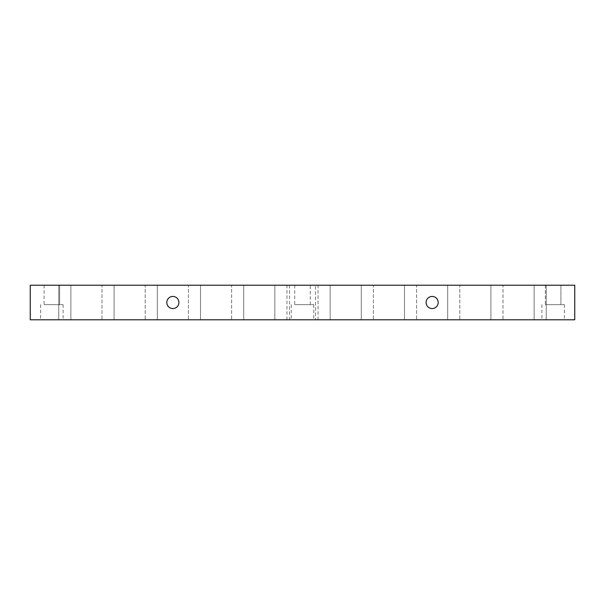 <?xml version="1.0" encoding="UTF-8"?>
<svg xmlns="http://www.w3.org/2000/svg" width="605" height="605" viewBox="0 0 605 605"><rect width="100%" height="100%" fill="white"/><g stroke="black" fill="none" stroke-linecap="round" stroke-linejoin="round"><path stroke-width="0.45" stroke-dasharray="3.02 2.27" d="M70.868 285.212L58.768 285.212L70.868 285.212L58.768 285.212L70.868 285.212L58.768 285.212L70.868 285.212L58.768 285.212L70.868 285.212L58.768 285.212L70.868 285.212L58.768 285.212L70.868 285.212L58.768 285.212L70.868 285.212L58.768 285.212L70.868 285.212L58.768 285.212L70.868 285.212L58.768 285.212L70.868 285.212L70.868 319.788L58.768 319.788L70.868 319.788L70.868 285.212L70.868 319.788L58.768 319.788L70.868 319.788L58.768 319.788L70.868 319.788L58.768 319.788L70.868 319.788L58.768 319.788L70.868 319.788L58.768 319.788L70.868 319.788L58.768 319.788L70.868 319.788L58.768 319.788L70.868 319.788L58.768 319.788L70.868 319.788L58.768 319.788L70.868 319.788L70.868 285.212M178.906 302.5A6.05 6.05 0 0 1 172.856 308.55A6.05 6.05 0 0 1 166.806 302.5A6.05 6.05 0 0 1 172.856 296.45A6.05 6.05 0 0 1 178.906 302.5M438.194 302.5A6.05 6.05 0 0 1 432.144 308.55A6.05 6.05 0 0 1 426.094 302.5A6.05 6.05 0 0 1 432.144 296.45A6.05 6.05 0 0 1 438.194 302.5M101.988 319.788L114.088 319.788L101.988 319.788L114.088 319.788L101.988 319.788L114.088 319.788L101.988 319.788L114.088 319.788L101.988 319.788L114.088 319.788L101.988 319.788L114.088 319.788L101.988 319.788L114.088 319.788L101.988 319.788L114.088 319.788L101.988 319.788L114.088 319.788L101.988 319.788L114.088 319.788L101.988 319.788L114.088 319.788L101.988 319.788L114.088 319.788L101.988 319.788L101.988 285.212L114.088 285.212L101.988 285.212L114.088 285.212L101.988 285.212L114.088 285.212L101.988 285.212L114.088 285.212L101.988 285.212L114.088 285.212L101.988 285.212L114.088 285.212L101.988 285.212L114.088 285.212L101.988 285.212L114.088 285.212L101.988 285.212L114.088 285.212L101.988 285.212L114.088 285.212L101.988 285.212L114.088 285.212L101.988 285.212L114.088 285.212L101.988 285.212L101.988 319.788M145.2 319.788L157.3 319.788L145.2 319.788L157.3 319.788L145.2 319.788L157.3 319.788L145.2 319.788L157.3 319.788L145.2 319.788L157.3 319.788L145.2 319.788L157.3 319.788L145.2 319.788L157.3 319.788L145.2 319.788L157.3 319.788L145.2 319.788L157.3 319.788L145.2 319.788L157.3 319.788L145.2 319.788L157.3 319.788L145.2 319.788L157.3 319.788L145.2 319.788L145.2 285.212L157.3 285.212L145.2 285.212L157.3 285.212L145.2 285.212L157.3 285.212L145.2 285.212L157.3 285.212L145.2 285.212L157.3 285.212L145.2 285.212L157.3 285.212L145.2 285.212L157.3 285.212L145.2 285.212L157.3 285.212L145.2 285.212L157.3 285.212L145.2 285.212L157.3 285.212L145.2 285.212L157.3 285.212L145.2 285.212L157.3 285.212L145.2 285.212L145.2 319.788M188.412 319.788L200.512 319.788L188.412 319.788L200.512 319.788L188.412 319.788L200.512 319.788L188.412 319.788L200.512 319.788L188.412 319.788L200.512 319.788L188.412 319.788L200.512 319.788L188.412 319.788L200.512 319.788L188.412 319.788L200.512 319.788L188.412 319.788L200.512 319.788L188.412 319.788L200.512 319.788L188.412 319.788L200.512 319.788L188.412 319.788L200.512 319.788L188.412 319.788L188.412 285.212L200.512 285.212L188.412 285.212L200.512 285.212L188.412 285.212L200.512 285.212L188.412 285.212L200.512 285.212L188.412 285.212L200.512 285.212L188.412 285.212L200.512 285.212L188.412 285.212L200.512 285.212L188.412 285.212L200.512 285.212L188.412 285.212L200.512 285.212L188.412 285.212L200.512 285.212L188.412 285.212L200.512 285.212L188.412 285.212L200.512 285.212L188.412 285.212L188.412 319.788M231.632 319.788L243.732 319.788L231.632 319.788L243.732 319.788L231.632 319.788L243.732 319.788L231.632 319.788L243.732 319.788L231.632 319.788L243.732 319.788L231.632 319.788L243.732 319.788L231.632 319.788L243.732 319.788L231.632 319.788L243.732 319.788L231.632 319.788L243.732 319.788L231.632 319.788L243.732 319.788L231.632 319.788L243.732 319.788L231.632 319.788L243.732 319.788L231.632 319.788L231.632 285.212L243.732 285.212L231.632 285.212L243.732 285.212L231.632 285.212L243.732 285.212L231.632 285.212L243.732 285.212L231.632 285.212L243.732 285.212L231.632 285.212L243.732 285.212L231.632 285.212L243.732 285.212L231.632 285.212L243.732 285.212L231.632 285.212L243.732 285.212L231.632 285.212L243.732 285.212L231.632 285.212L243.732 285.212L231.632 285.212L243.732 285.212L231.632 285.212L231.632 319.788M274.844 319.788L286.944 319.788L274.844 319.788L286.944 319.788L274.844 319.788L286.944 319.788L274.844 319.788L286.944 319.788L274.844 319.788L286.944 319.788L274.844 319.788L286.944 319.788L274.844 319.788L286.944 319.788L274.844 319.788L286.944 319.788L274.844 319.788L286.944 319.788L274.844 319.788L286.944 319.788L274.844 319.788L286.944 319.788L274.844 319.788L274.844 285.212L286.944 285.212L274.844 285.212L286.944 285.212L274.844 285.212L286.944 285.212L274.844 285.212L286.944 285.212L274.844 285.212L286.944 285.212L274.844 285.212L286.944 285.212L274.844 285.212L286.944 285.212L274.844 285.212L286.944 285.212L274.844 285.212L286.944 285.212L274.844 285.212L286.944 285.212L274.844 285.212L286.944 285.212L274.844 285.212L274.844 319.788L274.844 285.212M546.232 319.788L534.132 319.788L546.232 319.788L534.132 319.788L546.232 319.788L534.132 319.788L546.232 319.788L534.132 319.788L546.232 319.788L534.132 319.788L546.232 319.788L534.132 319.788L546.232 319.788L534.132 319.788L546.232 319.788L534.132 319.788L546.232 319.788L534.132 319.788L546.232 319.788L534.132 319.788L546.232 319.788L546.232 285.212L534.132 285.212L546.232 285.212L534.132 285.212L546.232 285.212L534.132 285.212L546.232 285.212L534.132 285.212L546.232 285.212L534.132 285.212L546.232 285.212L534.132 285.212L546.232 285.212L534.132 285.212L546.232 285.212L534.132 285.212L546.232 285.212L534.132 285.212L546.232 285.212L534.132 285.212L546.232 285.212L546.232 319.788M503.012 319.788L490.912 319.788L503.012 319.788L490.912 319.788L503.012 319.788L490.912 319.788L503.012 319.788L490.912 319.788L503.012 319.788L490.912 319.788L503.012 319.788L490.912 319.788L503.012 319.788L490.912 319.788L503.012 319.788L490.912 319.788L503.012 319.788L490.912 319.788L503.012 319.788L490.912 319.788L503.012 319.788L490.912 319.788L503.012 319.788L490.912 319.788L503.012 319.788L503.012 285.212L490.912 285.212L503.012 285.212L490.912 285.212L503.012 285.212L490.912 285.212L503.012 285.212L490.912 285.212L503.012 285.212L490.912 285.212L503.012 285.212L490.912 285.212L503.012 285.212L490.912 285.212L503.012 285.212L490.912 285.212L503.012 285.212L490.912 285.212L503.012 285.212L490.912 285.212L503.012 285.212L490.912 285.212L503.012 285.212L490.912 285.212L503.012 285.212L503.012 319.788M459.8 319.788L447.7 319.788L459.8 319.788L447.7 319.788L459.8 319.788L447.7 319.788L459.8 319.788L447.7 319.788L459.8 319.788L447.7 319.788L459.8 319.788L447.7 319.788L459.8 319.788L447.7 319.788L459.8 319.788L447.7 319.788L459.8 319.788L447.7 319.788L459.8 319.788L447.7 319.788L459.8 319.788L447.7 319.788L459.8 319.788L447.7 319.788L459.8 319.788L459.8 285.212L447.7 285.212L459.8 285.212L447.7 285.212L459.8 285.212L447.7 285.212L459.8 285.212L447.7 285.212L459.8 285.212L447.7 285.212L459.8 285.212L447.7 285.212L459.8 285.212L447.7 285.212L459.8 285.212L447.7 285.212L459.8 285.212L447.7 285.212L459.8 285.212L447.7 285.212L459.8 285.212L447.7 285.212L459.8 285.212L447.7 285.212L459.8 285.212L459.8 319.788M416.588 319.788L404.488 319.788L416.588 319.788L404.488 319.788L416.588 319.788L404.488 319.788L416.588 319.788L404.488 319.788L416.588 319.788L404.488 319.788L416.588 319.788L404.488 319.788L416.588 319.788L404.488 319.788L416.588 319.788L404.488 319.788L416.588 319.788L404.488 319.788L416.588 319.788L404.488 319.788L416.588 319.788L404.488 319.788L416.588 319.788L404.488 319.788L416.588 319.788L416.588 285.212L404.488 285.212L416.588 285.212L404.488 285.212L416.588 285.212L404.488 285.212L416.588 285.212L404.488 285.212L416.588 285.212L404.488 285.212L416.588 285.212L404.488 285.212L416.588 285.212L404.488 285.212L416.588 285.212L404.488 285.212L416.588 285.212L404.488 285.212L416.588 285.212L404.488 285.212L416.588 285.212L404.488 285.212L416.588 285.212L404.488 285.212L416.588 285.212L416.588 319.788M373.368 319.788L361.268 319.788L373.368 319.788L361.268 319.788L373.368 319.788L361.268 319.788L373.368 319.788L361.268 319.788L373.368 319.788L361.268 319.788L373.368 319.788L361.268 319.788L373.368 319.788L361.268 319.788L373.368 319.788L361.268 319.788L373.368 319.788L361.268 319.788L373.368 319.788L361.268 319.788L373.368 319.788L361.268 319.788L373.368 319.788L361.268 319.788L373.368 319.788L373.368 285.212L361.268 285.212L373.368 285.212L361.268 285.212L373.368 285.212L361.268 285.212L373.368 285.212L361.268 285.212L373.368 285.212L361.268 285.212L373.368 285.212L361.268 285.212L373.368 285.212L361.268 285.212L373.368 285.212L361.268 285.212L373.368 285.212L361.268 285.212L373.368 285.212L361.268 285.212L373.368 285.212L361.268 285.212L373.368 285.212L361.268 285.212L373.368 285.212L373.368 319.788M330.156 319.788L318.056 319.788L330.156 319.788L318.056 319.788L330.156 319.788L318.056 319.788L330.156 319.788L318.056 319.788L330.156 319.788L318.056 319.788L330.156 319.788L318.056 319.788L330.156 319.788L318.056 319.788L330.156 319.788L318.056 319.788L330.156 319.788L318.056 319.788L330.156 319.788L318.056 319.788L330.156 319.788L318.056 319.788L330.156 319.788L330.156 285.212L318.056 285.212L330.156 285.212L318.056 285.212L330.156 285.212L318.056 285.212L330.156 285.212L318.056 285.212L330.156 285.212L318.056 285.212L330.156 285.212L318.056 285.212L330.156 285.212L318.056 285.212L330.156 285.212L318.056 285.212L330.156 285.212L318.056 285.212L330.156 285.212L318.056 285.212L330.156 285.212L318.056 285.212L330.156 285.212L330.156 319.788L330.156 285.212M302.5 319.788L289.538 319.788L302.5 319.788M553.144 319.788L564.382 319.788L553.144 319.788M51.856 319.788L63.094 319.788L51.856 319.788M30.25 319.788L574.75 319.788L574.75 285.212L30.25 285.212L30.25 319.788M315.462 285.212L289.538 285.212L315.462 285.212L315.462 319.788M560.918 285.212L545.362 285.212L560.918 285.212L545.362 285.212L560.918 285.212L545.362 285.212L560.918 285.212L560.918 304.663L545.362 304.663L560.918 304.663L545.362 304.663L560.918 304.663L545.362 304.663L560.918 304.663L560.918 285.212L560.918 304.663M59.638 285.212L44.082 285.212L59.638 285.212L44.082 285.212L59.638 285.212L44.082 285.212L59.638 285.212L59.638 304.663L44.082 304.663L59.638 304.663L44.082 304.663L59.638 304.663L44.082 304.663L59.638 304.663L59.638 285.212L59.638 304.663M310.282 285.212L294.718 285.212L310.282 285.212L310.282 304.663L294.718 304.663L310.282 304.663M44.082 285.212L44.082 304.663M286.944 319.788L286.944 285.212M553.144 304.663L564.382 304.663L553.144 304.663M545.362 285.212L545.362 304.663M51.856 304.663L63.094 304.663L51.856 304.663M302.5 304.663L313.738 304.663L302.5 304.663M294.718 285.212L294.718 304.663M243.732 319.788L243.732 285.212L243.732 319.788M200.512 319.788L200.512 285.212L200.512 319.788M157.3 319.788L157.3 285.212L157.3 319.788M114.088 319.788L114.088 285.212L114.088 319.788M58.768 319.788L58.768 285.212L58.768 319.788M318.056 319.788L318.056 285.212M289.538 285.212L289.538 319.788M541.906 304.663L541.906 319.788M564.382 304.663L564.382 319.788M40.618 304.663L40.618 319.788M63.094 304.663L63.094 319.788M291.262 304.663L291.262 319.788M313.738 304.663L313.738 319.788M361.268 319.788L361.268 285.212L361.268 319.788M404.488 319.788L404.488 285.212L404.488 319.788M447.7 319.788L447.7 285.212L447.7 319.788M490.912 319.788L490.912 285.212L490.912 319.788M534.132 319.788L534.132 285.212L534.132 319.788"/><path stroke-width="0.91" d="M166.806 302.5A6.05 6.05 0 0 1 175.881 297.259A6.05 6.05 0 0 1 175.881 307.741A6.05 6.05 0 0 1 166.806 302.5M574.75 319.788L30.25 319.788L30.25 285.212L574.75 285.212L574.75 319.788M426.094 302.5A6.05 6.05 0 0 1 435.169 297.259A6.05 6.05 0 0 1 435.169 307.741A6.05 6.05 0 0 1 426.094 302.5"/></g></svg>
